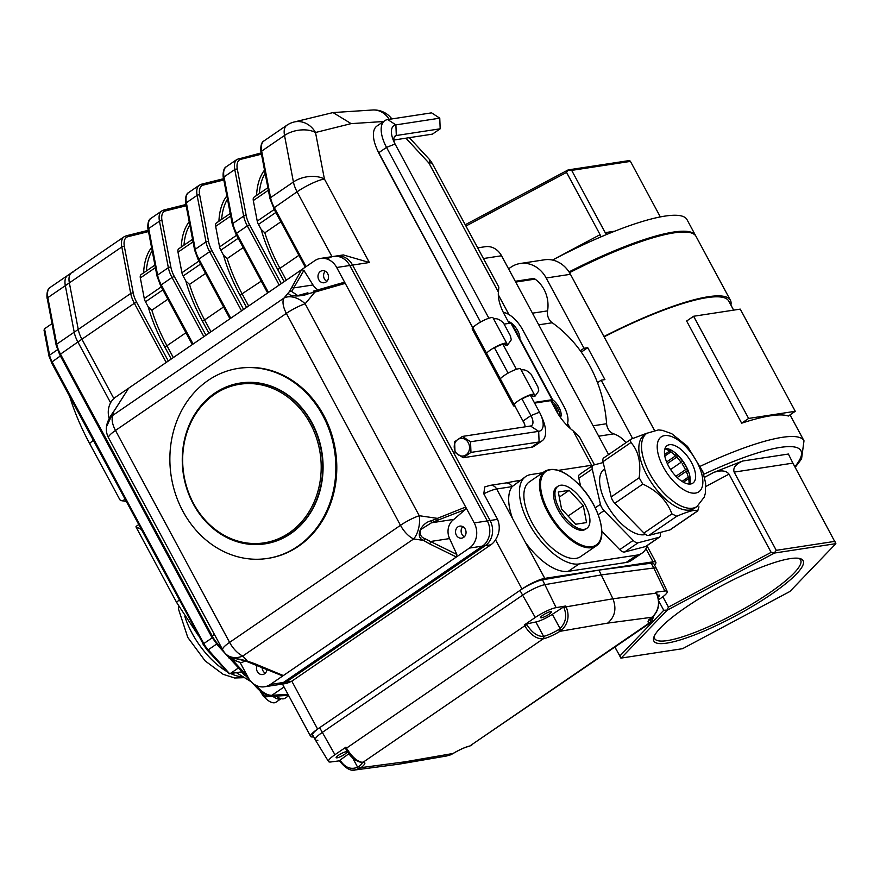 <?xml version="1.0" encoding="UTF-8"?>
<svg xmlns="http://www.w3.org/2000/svg" width="880" height="880" viewBox="0 0 880 880"><rect width="100%" height="100%" fill="white"/><g stroke="black" fill="none" stroke-linecap="round" stroke-linejoin="round"><path stroke-width="1.32" d="M733.634 310.134L728.772 301.103A142.351 27.808 151.7 0 0 604.109 336.831M788.315 416.053A142.351 27.808 151.7 0 0 741.664 423.192L686.642 321.024L693.605 316.261L740.256 309.122L795.267 411.29L788.315 416.053M580.316 350.768L584.001 348.249L546.183 278.003L570.438 274.296L654.412 430.243M508.563 268.818L510.917 267.212A29.579 25.432 81.3 0 1 520.19 263.505A29.579 25.432 81.3 0 1 546.183 278.003M581.273 352.11L587.741 347.677L604.923 379.61L601.194 380.182L597.509 382.701M601.194 380.182L632.544 438.394M587.741 347.677L584.001 348.249M520.19 263.505L544.456 259.798A29.579 25.432 81.3 0 1 570.438 274.296M679.239 232.221A142.351 27.808 151.7 0 0 569.217 272.217M695.783 235.983A144.199 28.171 151.7 0 0 695.585 235.576L686.994 219.615A144.199 28.171 151.7 0 0 552.508 260.062M695.585 235.576A144.199 28.171 151.7 0 0 569.019 271.909M465.245 224.752L568.15 169.906L629.563 160.523L630.443 161.392L571.681 170.379L605.209 232.639L606.848 234.388M600.556 237.039L600.083 234.663L566.555 172.403L465.927 226.039M660.33 216.909L630.443 161.392M730.906 305.063A144.199 28.171 151.7 0 0 730.4 300.234L696.025 236.379A144.199 28.171 151.7 0 0 569.514 272.679M730.4 300.234A144.199 28.171 151.7 0 0 603.944 336.512M685.729 607.42A84.755 16.555 -28.3 0 1 800.074 558.591A84.755 16.555 -28.3 0 1 736.351 615.45A84.755 16.555 -28.3 0 1 653.807 637.34A84.755 16.555 -28.3 0 1 685.729 607.42M835.868 543.653L774.455 553.047L667.095 610.269L621.148 658.086L682.561 648.692L789.91 591.481L835.868 543.653L792.902 463.122L734.151 472.109L776.27 550.33L835.021 541.343M662.86 596.761L668.426 607.101L771.133 552.354L729.014 474.133L705.881 486.464M614.977 647.086L619.795 656.04L663.762 610.291L658.691 600.864M621.148 658.086L614.856 647.163M734.151 472.109C732.776 467.951 735.581 464.266 742.555 461.043L713.735 472.417C721.127 469.975 726.22 470.536 729.014 474.133M798.754 558.316A82.907 16.203 -28.3 0 1 800.646 559.977A82.907 16.203 -28.3 0 1 769.483 592.878A82.907 16.203 -28.3 0 1 654.643 638.583A82.907 16.203 -28.3 0 1 654.302 636.086M571.681 170.379L568.381 170.016L566.555 172.403M771.133 552.354L774.444 552.728L776.27 550.33M667.095 610.269L668.426 607.101M663.762 610.291L666.831 610.071M620.774 658.009L619.795 656.04M742.555 461.043L788.381 454.036L792.902 463.122M741.664 423.192L748.616 418.429L693.605 316.261M748.616 418.429L795.267 411.29M243.199 247.61L227.172 258.599L223.509 255.233L220.803 250.195A7.392 3.487 -124.4 0 1 219.582 246.928L215.655 226.358A7.392 3.487 -124.4 0 1 216.425 222.959L230.23 213.499M167.893 299.211L151.855 310.2L148.203 306.834L145.497 301.796A7.392 3.487 -124.4 0 1 144.276 298.529L140.338 277.959A7.392 3.487 -124.4 0 1 141.119 274.56L154.924 265.1M280.852 221.815L264.825 232.804L261.162 229.427L258.456 224.4A7.392 3.487 -124.4 0 1 257.235 221.122L253.308 200.563A7.392 3.487 -124.4 0 1 254.078 197.164L267.883 187.704M205.546 273.416L189.519 284.405L185.856 281.028L183.15 275.99A7.392 3.487 -124.4 0 1 181.929 272.723L178.002 252.164A7.392 3.487 -124.4 0 1 178.772 248.765L192.577 239.305M253.462 663.828A1.848 1.265 -67.5 0 0 253.495 663.839A1.848 1.265 -67.5 0 0 254.584 663.641L283.349 675.554L270.347 684.464A18.491 15.895 81.3 0 1 264.55 686.774L277.618 684.783A18.491 15.895 -98.7 0 0 283.415 682.473A18.491 15.895 81.3 0 1 277.618 684.783L280.412 684.354A18.491 15.895 -98.7 0 0 286.209 682.044L485.243 545.677A18.491 15.895 -98.7 0 0 490.094 520.498L352.561 265.067A18.491 15.895 -98.7 0 0 336.314 256.003L343.332 254.936L369.358 262.504L352.561 265.067A18.491 15.895 -98.7 0 0 336.314 256.003L333.52 256.432A18.491 15.895 81.3 0 1 349.767 265.496A18.491 15.895 -98.7 0 0 333.52 256.432A18.491 15.895 -98.7 0 0 327.723 258.742M313.676 736.835L313.478 736.868A18.491 3.608 151.7 0 1 310.651 736.417L282.447 684.035M654.533 565.037A18.491 3.608 151.7 0 0 655.842 562.276A18.491 3.608 151.7 0 0 653.015 561.825L544.786 578.38A18.491 3.608 151.7 0 0 522.005 589.028L317.603 729.08A18.491 3.608 151.7 0 0 310.651 736.417M498.322 294.811L508.959 314.567L498.322 294.811M567.523 423.335L570.328 428.538L567.523 423.335M166.21 362.45L134.354 303.281L81.906 339.218L113.85 398.541L81.906 339.218A22.187 10.461 -124.4 0 1 78.254 329.417L69.355 282.887A22.187 10.461 -124.4 0 1 71.676 272.679A22.187 10.461 -124.4 0 1 73.359 271.931M270.347 684.464L286.209 682.044A18.491 15.895 -98.7 0 1 280.412 684.354L286.715 683.386L291.808 681.186L490.842 544.819A18.491 15.895 -98.7 0 0 495.506 539.803C499.664 533.203 500.346 526.394 497.563 519.354L483.802 493.812L484.726 486.937L490.149 485.364A7.392 6.358 81.3 0 1 496.65 488.983L525.371 542.333A51.766 24.42 55.6 0 0 568.26 571.34L626.109 562.485A51.766 24.42 55.6 0 0 631.29 560.494L642.059 553.124A51.766 24.42 55.6 0 0 647.284 545.49M534.589 403.106L550.781 400.631L555.929 410.212A33.275 15.697 55.6 0 0 573.067 430.771L579.436 436.843L594.495 464.805M498.421 292.149L428.912 163.042A22.187 4.334 -28.3 0 1 432.3 163.581L498.839 287.155L498.421 292.149A33.275 15.697 55.6 0 0 504.361 314.424L509.157 323.334M383.548 121.517L351.131 123.629L333.036 112.574L294.019 122.034A22.187 22.187 0 0 0 286.836 125.257L263.978 140.921A22.187 10.461 55.6 0 0 261.668 151.129A1.848 1.111 169.2 0 0 261.085 152.152L269.984 198.671A1.848 1.111 -10.8 0 1 270.556 197.648A22.187 10.461 55.6 0 0 274.219 207.46L306.075 266.629M542.685 472.758L530.882 474.562A51.766 24.42 55.6 0 0 525.69 476.564A51.766 24.42 55.6 0 0 531.674 528.22A51.766 24.42 55.6 0 0 579.018 563.97L636.867 555.115A51.766 24.42 55.6 0 0 642.059 553.124M592.548 465.597A51.766 24.42 55.6 0 0 588.731 465.718L558.437 470.349M490.149 485.364L505.648 482.988A7.392 6.358 81.3 0 1 512.149 486.618A51.766 24.42 55.6 0 0 512.622 518.65M557.744 413.369A9.24 4.356 55.6 0 0 552.332 403.524M525.69 476.564L512.149 486.618L496.65 488.983A18.491 3.608 151.7 0 0 483.802 493.812M148.511 231.572L128.051 236.665A20.339 9.592 55.6 0 0 124.388 246.708L133.287 293.227A20.339 9.592 55.6 0 0 136.631 302.225L134.354 303.281A22.187 10.461 -124.4 0 1 130.702 293.48L56.738 344.157L47.839 297.627A1.848 1.111 169.2 0 0 47.267 298.65C46.871 298.848 46.09 289.201 50.16 287.43A22.187 10.461 55.6 0 0 47.839 297.627L69.355 282.887A22.187 10.461 -124.4 0 1 71.676 272.679L124.124 236.753A22.187 10.461 -124.4 0 0 121.803 246.95L69.355 282.887L78.254 329.417A22.187 10.461 -124.4 0 0 81.906 339.218L77.88 341.99A22.187 10.461 -124.4 0 1 74.217 332.178L65.329 285.648A22.187 10.461 -124.4 0 1 67.639 275.451A22.187 10.461 55.6 0 0 65.329 285.648L74.217 332.178A22.187 10.461 55.6 0 0 77.88 341.99L110.605 402.765L77.88 341.99L59.697 354.695L211.475 636.581L217.855 645.535L249.997 680.339M534.875 396.374L538.78 390.918L534.875 396.374A9.999 1.958 -28.3 0 1 532.752 396.242A9.999 1.958 -28.3 0 1 532.73 395.835A9.988 1.947 151.7 0 0 532.719 395.417A9.988 1.947 151.7 0 0 522.005 398.992M538.78 390.918L537.955 387.002L531.08 374.231C527.494 370.546 524.194 369.16 521.191 370.073A8.151 1.595 151.7 0 1 521.169 370.062M511.28 339.834L507.375 345.29L511.269 339.834L510.455 335.907L503.58 323.136C499.983 319.462 496.683 318.076 493.68 318.978A8.151 1.595 -28.3 0 1 493.658 318.978M507.441 344.531A8.151 1.595 -28.3 0 1 506.869 344.278A8.151 1.595 -28.3 0 1 506.858 343.948A11.836 2.31 151.7 0 0 506.836 343.464A11.836 2.31 151.7 0 0 497.387 345.972A11.836 2.31 151.7 0 0 486.387 353.463L500.137 379.005A11.836 2.31 -28.3 0 1 511.148 371.514A11.836 2.31 -28.3 0 1 520.597 369.006L534.347 394.548A11.836 2.31 151.7 0 0 522.83 398.123A11.836 2.31 151.7 0 0 513.513 405.768A11.836 2.31 151.7 0 0 515.196 406.065M507.375 345.29A9.999 1.958 -28.3 0 1 505.241 345.158A9.999 1.958 -28.3 0 1 505.23 344.751A9.988 1.947 151.7 0 0 505.208 344.333A9.988 1.947 151.7 0 0 494.505 347.897M503.316 312.411A22.187 10.461 -124.4 0 1 522.709 329.857L563.97 406.483A22.187 10.461 -124.4 0 1 566.709 425.073M534.237 402.446L552.123 399.707A3.696 0.726 -28.3 0 1 552.684 399.795A3.696 0.726 -28.3 0 1 551.298 401.269L551.166 401.357M504.097 324.115L510.862 323.081A3.696 0.726 -28.3 0 1 511.423 323.169L552.684 399.795M551.727 400.961A12.199 5.753 -124.4 0 1 559.757 416.471M514.052 328.042A12.199 5.753 -124.4 0 1 517.891 335.17M552.629 399.696A12.199 5.753 -124.4 0 1 560.45 417.461M508.046 321.266A12.199 5.753 -124.4 0 1 516.384 328.493A12.199 5.753 -124.4 0 1 519.849 338.811M534.941 395.615A8.151 1.595 -28.3 0 1 534.38 395.373A8.151 1.595 -28.3 0 1 534.369 395.032A11.836 2.31 151.7 0 0 534.347 394.548M506.836 343.464L493.086 317.922A11.836 2.31 151.7 0 0 481.569 321.486A11.836 2.31 151.7 0 0 472.252 329.131L513.513 405.768M182.93 511.324A96.14 82.665 -98.7 0 0 267.399 558.448A96.14 82.665 -98.7 0 0 322.795 415.503A96.14 82.665 -98.7 0 0 238.326 368.379A96.14 82.665 -98.7 0 0 182.93 511.324M264.792 543.884L265.166 543.829A81.345 69.949 -98.7 0 0 322.003 452.837A81.345 69.949 -98.7 0 0 240.559 383.009L240.185 383.064A81.345 69.949 81.3 0 1 321.629 452.892A81.345 69.949 81.3 0 1 264.792 543.884A81.345 69.949 81.3 0 1 193.314 504.009A81.345 69.949 81.3 0 1 240.185 383.064M116.589 407.352A1.848 1.562 -147.8 0 0 116.204 407.759L128.634 388.201L113.322 412.192L106.447 426.8C107.041 422.477 109.219 417.714 112.992 412.489A1.848 1.452 -144.1 0 0 112.816 412.863M109.208 418.539A18.491 15.895 81.3 0 1 115.632 397.111L301.653 269.654L303.897 270.369L291.643 291.478A1.848 1.705 -156.9 0 0 289.476 291.489L283.965 298.089A18.491 12.397 39.9 0 1 305.14 303.787A18.491 3.608 151.7 0 0 286.363 313.379A18.491 8.723 -124.4 0 1 283.965 298.089L113.091 415.162A18.491 8.723 55.6 0 0 115.489 430.463A18.491 3.608 151.7 0 0 108.548 437.8A18.491 18.491 0 0 1 106.392 427.603L106.392 427.603A18.491 17.864 -175.6 0 1 113.091 415.162L113.322 412.192A1.848 1.452 -144.1 0 0 112.981 412.5L116.204 407.759A1.848 1.562 -147.8 0 0 116.138 407.858M245.971 660.979A1.848 1.144 -73.7 0 0 246.444 661.364C238.48 658.856 229.064 657.437 231.792 658.119L232.408 659.164L230.087 658.702C225.5 656.81 237.281 658.284 247.335 661.089L254.584 663.641M230.373 658.977L229.823 658.46M232.21 659.923L232.21 659.923A1.848 1.804 -72.2 0 0 233.486 659.846L240.724 662.662L230.362 658.988M246.444 661.364A1.848 1.144 -73.7 0 0 247.335 661.089L242.781 656.029L413.655 538.956A18.491 8.723 -124.4 0 1 400.477 525.316A18.491 3.608 -28.3 0 1 419.254 515.713A18.491 9.504 98.3 0 1 413.655 538.956L423.5 540.397C414.315 536.987 421.641 522.423 431.376 520.784L465.685 507.045L465.256 509.531L436.755 520.575A1.848 1.21 -111.2 0 0 436.711 518.265L419.254 515.713L305.14 303.787L314.919 292.083L309.012 293.524C300.487 297.429 284.845 296.538 289.476 291.489L301.653 269.654L314.655 260.744A18.491 15.895 81.3 0 1 320.463 258.434A18.491 15.895 81.3 0 1 336.699 267.498L345.246 283.371L314.919 292.083A1.848 1.177 -106 0 0 313.467 291.115A1.848 1.177 -106 0 0 313.258 291.214L343.398 282.524L345.246 283.371L474.232 522.918A18.491 15.895 81.3 0 1 469.381 548.097L456.379 557.007L429.473 543.807A1.848 1.309 -63.9 0 0 430.485 541.497L456.852 554.433L456.379 557.007L283.349 675.554L282.04 675.664L246.444 661.364M431.376 520.784L431.442 522.797L420.563 529.672C419.496 534.259 420.871 537.218 424.666 538.538L430.485 541.497L449.57 538.582A14.795 12.716 81.3 0 1 453.904 519.365L465.256 509.531M429.473 543.807L423.5 540.397A1.848 1.397 -56.1 0 0 424.666 538.538M291.643 291.478L297.748 295.57L307.593 292.908L309.012 293.524M313.698 291.093L343.398 282.524M297.814 295.559L307.736 292.831M317.955 289.828A14.795 12.716 81.3 0 1 313.005 284.966L293.931 287.881A1.848 1.617 -150.3 0 0 291.478 287.529M462.803 526.625A6.105 5.247 -98.7 0 0 461.945 534.314A6.105 5.247 -98.7 0 0 464.365 536.778M325.27 271.205A6.105 5.247 -98.7 0 0 324.412 278.894A6.105 5.247 -98.7 0 0 326.832 281.358M262.086 667.403A6.105 5.247 -98.7 0 0 262.911 670.681A6.105 5.247 -98.7 0 0 265.331 673.156M241.912 662.563L244.992 660.946M264.55 686.774A18.491 15.895 81.3 0 1 248.303 677.721L240.097 662.464M257.136 665.346A6.105 5.247 -98.7 0 0 257.312 671.539A6.105 5.247 -98.7 0 0 262.68 674.531A6.105 5.247 -98.7 0 0 266.992 669.427M235.884 658.636L232.408 659.164M456.852 554.433L449.57 538.582M456.346 535.172A6.105 5.247 -98.7 0 0 461.703 538.164A6.105 5.247 -98.7 0 0 465.971 531.344A6.105 5.247 -98.7 0 0 459.866 526.108A6.105 5.247 -98.7 0 0 456.346 535.172M453.904 519.365L431.442 522.797M313.005 284.966L303.897 270.369M318.813 279.752A6.105 5.247 -98.7 0 0 324.17 282.744A6.105 5.247 -98.7 0 0 328.438 275.913A6.105 5.247 -98.7 0 0 322.333 270.677A6.105 5.247 -98.7 0 0 318.813 279.752M225.192 653.334A18.491 14.96 -42 0 0 242.781 656.029A18.491 8.723 55.6 0 1 229.603 642.389L400.477 525.316L286.363 313.379L115.489 430.463L229.603 642.389A18.491 3.608 -28.3 0 0 222.651 649.726A18.491 18.491 0 0 0 225.192 653.334L229.812 658.46M474.232 522.918L487.3 520.927A18.491 15.895 81.3 0 1 482.449 546.106L283.415 682.473L482.449 546.106A18.491 15.895 -98.7 0 0 487.3 520.927L349.767 265.496L336.699 267.498M267.399 558.448L268.334 558.305A96.14 82.665 -98.7 0 0 323.73 415.36A96.14 82.665 -98.7 0 0 239.261 368.236L238.326 368.379M193.567 503.547A80.234 68.992 -98.7 0 0 313.423 503.569A80.234 68.992 -98.7 0 0 248.809 383.559A80.234 68.992 -98.7 0 0 193.567 503.547M317.603 729.08L291.808 681.186L286.209 682.044L485.243 545.677A18.491 15.895 -98.7 0 0 490.094 520.498L352.561 265.067L349.767 265.496L487.3 520.927L497.563 519.354M652.058 621.621L650.012 622.512A16.643 3.256 -28.3 0 1 651.849 617.276L653.4 615.923C659.01 609.466 659.989 601.843 656.337 593.054L655.93 592.185L655.611 592.889L655.93 592.185L664.818 591.019L653.785 567.985L601.48 574.893L545.072 584.617A18.491 3.608 151.7 0 0 522.544 595.21L322.223 732.468A18.491 3.608 151.7 0 0 315.293 739.838L328.526 761.541A17.127 3.344 151.7 0 0 330.902 761.959L339.581 760.804M561.891 629.915L559.977 631.323L558.514 629.662L560.054 628.518A1.848 0.671 -131.1 0 0 561.891 629.915C568.271 623.337 569.69 615.648 566.137 606.848L563.97 607.739L563.596 606.958L565.719 605.99L566.137 606.848L612.942 598.785C616.726 608.773 614.966 616.88 607.651 623.117L651.849 617.276A1.848 1.21 51.8 0 0 652.135 617.133A1.848 1.21 51.8 0 0 652.355 616.869M446.908 755.92L452.936 753.566A16.643 3.256 -28.3 0 1 469.733 746.042L651.651 621.951L653.939 615.505M328.526 761.541A17.127 3.344 151.7 0 1 334.939 754.71L345.95 747.164L345.477 747.945L345.95 747.164L346.423 748C351.989 757.086 357.478 761.882 362.89 762.388L362.901 762.377A16.643 3.256 -28.3 0 1 361.064 767.624L355.377 769.923L399.179 764.137L405.262 761.783L453.101 753.467M349.019 753.654L340.109 760.078L339.801 760.782L340.109 760.078L340.549 760.815C345.301 767.734 350.999 769.868 357.632 767.206L358.985 766.37A14.795 2.893 151.7 0 0 362.351 762.619M359.359 768.691A1.848 1.056 -116.8 0 1 357.632 767.206L352.429 757.548M355.377 769.923L352.704 770M405.262 761.783L361.064 767.624A1.848 1.21 -128.2 0 1 358.985 766.37M565.719 605.99L556.138 607.64A17.127 3.344 151.7 0 0 535.26 617.463L524.249 625.009L526.449 623.953L526.878 624.701C532.136 632.841 537.702 636.724 543.576 636.361L543.587 636.35A14.795 2.893 151.7 0 0 558.514 629.662M607.651 623.117L559.977 631.323A16.643 3.256 -28.3 0 1 543.18 638.858L543.169 638.858C536.591 639.155 530.442 634.821 524.722 625.834L526.878 624.701M658.57 599.775L660.781 598.257A17.127 3.344 151.7 0 0 667.238 591.492A17.127 3.344 151.7 0 0 664.818 591.019M658.064 597.135A6.105 1.188 151.7 0 0 659.549 595.287A6.105 1.188 151.7 0 0 657.547 595.408M563.596 606.958L552.387 614.284A14.795 2.893 -28.3 0 1 535.843 621.984L526.449 623.953M549.032 614.262A6.105 1.188 151.7 0 0 551.32 611.842A6.105 1.188 151.7 0 0 545.38 613.69A6.105 1.188 151.7 0 0 540.584 617.628A6.105 1.188 151.7 0 0 549.032 614.262M344.619 754.314A6.105 1.188 151.7 0 0 346.918 751.894A6.105 1.188 151.7 0 0 340.978 753.742A6.105 1.188 151.7 0 0 336.171 757.68A6.105 1.188 151.7 0 0 344.619 754.314M667.238 591.492L656.392 568.502A18.491 3.608 151.7 0 0 653.785 567.985L601.48 574.893L545.072 584.617A18.491 3.608 151.7 0 0 522.544 595.21L322.223 732.468A18.491 3.608 151.7 0 0 315.271 739.805A18.491 3.608 151.7 0 0 317.867 740.289M656.183 592.24L656.59 593.087L612.942 598.785L598.906 570.108L542.487 579.821A18.491 3.608 151.7 0 0 519.959 590.425L319.649 727.672A18.491 3.608 151.7 0 0 312.697 735.009L315.271 739.805M651.211 563.2L653.785 567.985A18.491 3.608 151.7 0 1 656.381 568.469L653.796 563.684A18.491 3.608 151.7 0 0 651.211 563.2L598.906 570.108M583.308 505.626L569.184 490.336L558.305 491.997L561.55 508.948L575.674 524.238L586.553 522.577L583.308 505.626L568.095 516.043M559.284 497.112L569.184 490.336M585.31 505.318A25.509 12.034 55.6 0 0 558.008 486.244A25.509 12.034 55.6 0 0 559.559 509.256A25.509 12.034 55.6 0 0 586.85 528.33A25.509 12.034 55.6 0 0 585.31 505.318M544.951 471.207L529.342 481.899A45.298 21.362 55.6 0 0 537.328 531.344A45.298 21.362 55.6 0 0 580.547 556.633L596.145 545.941A45.298 21.362 -124.4 0 1 547.69 512.072A45.298 21.362 -124.4 0 1 544.951 471.207C554.488 466.334 566.456 471.449 580.844 486.563C599.808 506.88 608.399 538.67 596.145 545.941M558.008 486.244L556.666 487.157A25.509 12.034 55.6 0 0 558.206 510.18A25.509 12.034 55.6 0 0 585.508 529.254L586.85 528.33M603.207 462.539L593.494 465.069A7.392 3.487 55.6 0 0 592.944 465.311A7.392 3.487 55.6 0 0 592.251 469.04L600.424 504.284A7.392 3.487 55.6 0 0 604.065 510.631L633.182 540.419A7.392 3.487 55.6 0 0 638.066 542.795L658.999 537.339A7.392 3.487 55.6 0 0 659.538 537.097A7.392 3.487 55.6 0 0 660.242 533.368L660.033 532.499M592.251 469.04L578.798 478.258A7.392 3.487 -124.4 0 1 579.502 474.529L592.944 465.311M638.066 542.795L624.613 552.002A7.392 3.487 -124.4 0 1 619.729 549.626L633.182 540.419M659.538 537.097L646.085 546.304A7.392 3.487 -124.4 0 1 645.546 546.546L658.999 537.339M669.438 449.284L669.603 451.066A24.959 11.77 55.6 0 0 665.082 448.866L664.994 448.613M664.565 454.509L669.603 451.066M676.225 453.695L675.543 455.851A24.959 11.77 55.6 0 0 670.868 451.913L670.67 449.856M670.868 451.913L664.807 456.06M666.611 461.978L675.543 455.851M676.775 457.116L677.457 454.949A28.996 13.673 55.6 0 1 682.616 461.241L681.054 462.341A24.959 11.77 55.6 0 0 676.775 457.116L667.315 463.595M675.719 455.323L676.533 454.795M670.582 469.513L681.054 462.341M682.11 463.859L683.661 462.759A28.996 13.673 55.6 0 1 687.72 469.832L685.476 469.733A24.959 11.77 55.6 0 0 682.11 463.859L683.144 463.1M687.522 470.723L686.664 471.35M675.928 476.267L685.476 469.733M690.14 478.049L688.259 477.136A24.959 11.77 55.6 0 0 686.213 471.328L688.468 471.438A28.996 13.673 55.6 0 1 688.578 471.702M686.213 471.328L677.182 477.521M682.044 481.393L688.259 477.136M689.546 484.066L689.084 483.67A24.959 11.77 55.6 0 0 688.611 478.632L690.25 479.424M688.611 478.632L683.397 482.196M624.613 552.002L645.546 546.546M601.854 531.333L619.729 549.626M578.798 478.258L580.69 486.387M604.681 468.908L604.296 469.172A38.819 18.315 55.6 0 0 609.477 509.036A38.819 18.315 55.6 0 0 645.579 534.446M647.108 433.125L631.334 439.021L630.311 440.275L630.96 442.508C638.462 450.956 641.19 462.704 639.144 477.752L642.785 484.099C657.239 490.732 666.952 500.654 671.902 513.887L676.786 516.263C688.523 511.181 695.497 509.355 697.719 510.807L697.917 510.785M630.96 442.508L603.009 461.67A7.392 3.487 -124.4 0 1 603.713 457.941L631.334 439.01M642.785 484.099L614.823 503.261A7.392 3.487 -124.4 0 1 611.182 496.914L639.144 477.752M676.786 516.263L648.824 535.425A7.392 3.487 -124.4 0 1 643.94 533.049L671.902 513.887M697.928 510.796L670.296 529.716A7.392 3.487 -124.4 0 1 669.757 529.969L697.719 510.807L698.962 506.836M665.104 448.316A22.737 10.725 -124.4 0 1 683.199 461.538A22.737 10.725 -124.4 0 1 689.788 483.516A22.737 10.725 -124.4 0 1 689.59 484.066M695.167 479.831A22.737 10.725 55.6 0 0 686.477 455.07A22.737 10.725 55.6 0 0 667.183 445.588A22.737 10.725 55.6 0 0 671.187 470.415A22.737 10.725 55.6 0 0 692.89 483.109A22.737 10.725 55.6 0 0 695.167 479.831M648.824 535.425L669.757 529.969M614.823 503.261L643.94 533.049M603.009 461.67L611.182 496.914M697.048 506.484L694.353 508.321A44.374 20.933 -124.4 0 1 656.711 489.83A44.374 20.933 -124.4 0 1 639.76 441.518A44.374 20.933 -124.4 0 1 644.193 435.116L646.888 433.268L658.372 429.935L662.31 430.32L671.66 433.642L687.478 446.369L702.79 471.515L705.639 483.142L705.353 493.218L704.286 497.035L697.048 506.484A44.374 20.933 -124.4 0 1 659.406 487.982A44.374 20.933 -124.4 0 1 642.444 439.67A44.374 20.933 -124.4 0 1 646.888 433.268M262.856 695.244A14.795 6.974 -124.4 0 1 260.183 691.119L259.963 690.712M281.083 698.676A14.795 6.974 -124.4 0 1 272.866 696.333A14.795 6.974 -124.4 0 0 281.083 698.676L276.012 702.185A14.795 6.974 -124.4 0 1 264.209 696.894M244.024 673.871L243.639 674.553L247.401 676.973M136.378 526.306L135.949 526.856L141.207 529.353M126.456 501.952A14.795 6.974 55.6 0 0 122.65 500.863A7.392 3.487 -124.4 0 1 119.933 499.829L89.683 443.652A150.623 71.049 -124.4 0 1 69.74 396.616M51.612 362.461L49.005 356.169L44.033 330.132L44.539 328.768L52.041 323.631M244.255 674.124L243.639 674.553M242.198 671.902A1.848 1.595 81.3 0 1 242.143 671.913L228.877 673.541L207.262 650.133L203.104 644.303L203.797 643.566A14.795 6.974 55.6 0 0 208.241 649.803L207.262 650.133M216.579 644.094L208.241 649.803L229.669 673.816M263.472 695.926L264.11 696.905L267.168 694.98M138.094 525.03A14.795 6.974 55.6 0 0 138.501 524.326M242.088 671.781L230.208 673.596L238.513 667.909M69.322 274.703A22.187 10.461 55.6 0 0 67.639 275.451L71.676 272.679M276.034 696.124A16.643 7.843 55.6 0 0 285.12 698.181L288.728 695.706M515.273 281.281L532.939 278.575A3.696 3.179 81.3 0 1 535.062 279.114A29.579 25.432 81.3 0 1 547.569 310.871A11.088 9.537 -98.7 0 0 552.244 322.762A125.719 108.097 81.3 0 1 606.606 423.731A11.088 9.537 -98.7 0 0 613.811 433.873A29.579 25.432 81.3 0 1 625.988 442.673M477.686 247.863L485.287 246.697A18.491 15.895 81.3 0 1 501.534 255.761L608.597 454.597M455.422 451.638A8.877 7.634 81.3 0 1 461.527 438.372A8.877 7.634 81.3 0 1 468.677 451.649A8.877 7.634 81.3 0 1 455.422 451.638M524.48 423.83A20.339 9.592 55.6 0 0 523.963 422.851L514.943 406.098M525.151 426.833A11.088 5.236 55.6 0 0 523.941 422.466A11.088 5.236 55.6 0 0 523.182 420.904L530.948 415.58A11.088 5.236 55.6 0 1 531.619 425.59A11.088 5.236 55.6 0 1 530.508 426.019L538.681 431.343L539.099 441.98L531.333 447.304A29.579 13.948 55.6 0 0 534.303 446.16L542.069 440.847A29.579 13.948 55.6 0 0 542.3 418.319L540.881 415.074A20.339 9.592 55.6 0 0 539.495 412.214L530.409 395.34M531.333 447.304L463.199 457.721L470.965 452.408L539.099 441.98A29.579 13.948 55.6 0 0 542.069 440.847M470.965 452.408L470.547 441.76L538.681 431.343A20.339 9.592 55.6 0 0 540.881 415.074M472.758 327.756L379.555 154.649A20.339 9.592 -124.4 0 1 378.158 151.789L376.739 148.544A29.579 13.948 -124.4 0 1 376.981 126.016L384.747 120.703A29.579 13.948 -124.4 0 1 387.706 119.559L431.585 112.849L439.769 118.173L440.176 128.81L432.421 134.134L393.888 140.03M516.395 369.325L502.898 344.256M488.895 318.241L395.076 144.012A20.339 9.592 -124.4 0 1 393.69 141.152A20.339 9.592 -124.4 0 1 395.89 124.883L439.769 118.173M539.495 412.214L530.948 415.58L521.84 398.673M508.079 373.12L494.329 347.578M480.579 322.036L386.529 147.389A29.579 13.948 -124.4 0 1 384.747 120.703M523.963 422.851L378.774 152.702A29.579 13.948 -124.4 0 1 376.739 148.544M394.57 143.033A11.088 5.236 -124.4 0 1 395.197 135.949A11.088 5.236 -124.4 0 1 396.308 135.52L440.176 128.81M470.547 441.76L462.363 436.436L454.608 441.76L455.015 452.397L463.199 457.721M530.508 426.019L462.363 436.436M700.568 466.125A142.351 27.808 -28.3 0 1 803.99 440.792L801.559 458.909L795.179 467.357M600.083 234.663L552.464 260.051M614.801 231.176L605.209 232.639M703.725 474.298A134.959 26.367 -28.3 0 1 794.86 466.752M713.735 472.417L704.561 477.301M236.566 235.29L219.582 246.928M230.714 216.04L215.655 226.358M238.183 238.293L220.803 250.195M161.26 286.891L144.276 298.529M155.408 267.641L140.338 277.959M162.866 289.883L145.497 301.796M274.219 209.495L257.235 221.122M268.367 190.245L253.308 200.563M275.836 212.487L258.456 224.4M198.913 261.085L181.929 272.723M193.061 241.846L178.002 252.164M200.53 264.088L183.15 275.99M151.855 310.2A114.62 54.065 55.6 0 0 166.958 345.741L164.681 346.808A116.468 54.934 -124.4 0 1 148.203 306.834M185.944 332.739L166.958 345.741L173.327 357.577M152.174 250.745A114.62 54.065 55.6 0 0 146.344 270.974M143.616 272.844A116.468 54.934 -124.4 0 1 151.558 247.511M136.631 302.225L168.3 361.02M171.248 359.007L164.681 346.808M128.051 236.665A1.848 1.606 -104 0 0 126.258 235.796L148.269 230.307M189.519 284.405A114.62 54.065 55.6 0 0 204.611 319.946L202.334 321.013A116.468 54.934 -124.4 0 1 185.856 281.028M223.597 306.944L204.611 319.946L210.98 331.782M189.827 224.939A114.62 54.065 55.6 0 0 183.997 245.179M181.269 247.049A116.468 54.934 -124.4 0 1 189.211 221.705M186.164 205.766L165.704 210.87A20.339 9.592 55.6 0 0 162.041 220.913L170.94 267.432A20.339 9.592 55.6 0 0 174.284 276.419L205.953 335.225M208.901 333.201L202.334 321.013M165.704 210.87A1.848 1.606 -104 0 0 163.911 209.99L185.922 204.512M227.172 258.599A114.62 54.065 55.6 0 0 242.264 294.151L248.633 305.976M261.25 281.138L239.987 295.207A116.468 54.934 -124.4 0 1 223.509 255.233M227.48 199.144A114.62 54.065 55.6 0 0 221.65 219.373M218.922 221.243A116.468 54.934 -124.4 0 1 226.864 195.91M223.817 179.971L203.357 185.064A20.339 9.592 55.6 0 0 199.694 195.107L208.593 241.637A20.339 9.592 55.6 0 0 211.948 250.624L243.606 309.43M246.554 307.406L239.987 295.207M203.357 185.064A1.848 1.606 -104 0 0 201.564 184.195L223.575 178.706M264.825 232.804A114.62 54.065 55.6 0 0 279.928 268.345L277.64 269.412A116.468 54.934 -124.4 0 1 261.162 229.427M298.903 255.343L279.928 268.345L286.297 280.181M265.133 173.338A114.62 54.065 55.6 0 0 259.303 193.578M256.575 195.448A116.468 54.934 -124.4 0 1 264.517 170.115M261.47 154.165L241.01 159.269A20.339 9.592 55.6 0 0 237.347 169.312L246.246 215.831A20.339 9.592 55.6 0 0 249.601 224.829L281.259 283.624M284.207 281.6L277.64 269.412M238.766 158.598A1.848 1.606 76 0 1 241.01 159.269M133.287 293.227A1.848 1.111 -10.8 0 0 130.702 293.48L121.803 246.95A1.848 1.111 169.2 0 1 124.388 246.708M332.002 256.663L297.077 191.796L273.526 208.197L305.272 267.168M279.18 285.054L247.324 225.885L236.566 233.255L268.422 292.424M241.527 310.849L209.66 251.691L198.902 259.061L230.769 318.219M203.863 336.655L172.007 277.486L161.249 284.856L193.105 344.025M246.246 215.831A1.848 1.111 169.2 0 0 243.661 216.084L234.773 169.554A1.848 1.111 -10.8 0 1 237.347 169.312M249.601 224.829L247.324 225.885A22.187 10.461 -124.4 0 1 243.661 216.084L232.903 223.454L224.015 176.924L234.773 169.554A22.187 10.461 -124.4 0 1 237.083 159.346L226.325 166.727A22.187 10.461 55.6 0 0 224.015 176.924A1.848 1.111 169.2 0 0 223.432 177.947L232.331 224.477L235.862 233.992L267.619 292.974M273.801 208.241L269.984 198.671M261.668 151.129L270.556 197.648L293.425 181.984L284.526 135.465L261.668 151.129M199.694 195.107A1.848 1.111 169.2 0 0 197.12 195.36A22.187 10.461 -124.4 0 1 199.43 185.152L188.672 192.522A22.187 10.461 55.6 0 0 186.362 202.73A1.848 1.111 169.2 0 0 185.779 203.753L194.667 250.272L198.209 259.798L229.966 318.769M208.593 241.637A1.848 1.111 169.2 0 0 206.008 241.879L197.12 195.36L186.362 202.73L195.25 249.249A1.848 1.111 169.2 0 0 194.667 250.272M211.948 250.624L209.66 251.691A22.187 10.461 -124.4 0 1 206.008 241.879L195.25 249.249A22.187 10.461 55.6 0 0 198.902 259.061L198.209 259.798M232.331 224.477A1.848 1.111 169.2 0 1 232.903 223.454A22.187 10.461 55.6 0 0 236.566 233.255L235.862 233.992M162.041 220.913A1.848 1.111 169.2 0 0 159.456 221.155A22.187 10.461 -124.4 0 1 161.777 210.947L151.019 218.317A22.187 10.461 55.6 0 0 148.698 228.525L157.597 275.055A1.848 1.111 169.2 0 0 157.014 276.067L160.556 285.593L192.313 344.564M170.94 267.432A1.848 1.111 169.2 0 0 168.355 267.674L159.456 221.155L148.698 228.525A1.848 1.111 -10.8 0 0 148.126 229.548L157.014 276.067M174.284 276.419L172.007 277.486A22.187 10.461 -124.4 0 1 168.355 267.674L157.597 275.055A22.187 10.461 55.6 0 0 161.249 284.856L160.556 285.593M469.381 548.097L490.842 544.819M591.789 465.553L573.067 430.771M432.3 163.581A22.187 22.187 0 0 0 429.066 159.049A22.187 5.786 -42.7 0 1 428.912 163.042L405.944 138.182M351.131 123.629L315.513 132.506L324.412 179.025L369.358 262.504M294.019 122.034A22.187 19.272 -104 0 1 315.513 132.506A22.187 13.288 169.2 0 0 284.526 135.465A22.187 10.461 -124.4 0 1 286.836 125.257M389.18 119.339A22.187 18.843 -93.7 0 0 372.581 110L333.036 112.574M324.412 179.025A22.187 4.334 151.7 0 0 297.077 191.796A22.187 10.461 -124.4 0 1 293.425 181.984A22.187 13.288 169.2 0 1 324.412 179.025M653.015 561.825L645.953 548.713M525.371 542.333L544.786 578.38M522.005 589.028L495.506 539.803M390.742 119.097A22.187 5.786 -42.7 0 0 390.324 117.095A22.187 22.187 0 0 0 372.581 110M579.018 563.97L568.26 571.34M636.867 555.115L626.109 562.485M505.648 482.988L516.065 481.008A7.392 6.358 81.3 0 1 518.804 481.283M510.862 323.081L552.123 399.707M504.878 344.091L505.23 344.751M532.378 395.186L532.73 395.835M232.232 659.219L233.486 659.846M436.755 520.575L431.365 522.775M469.733 746.042A1.848 1.507 78.1 0 1 469.249 746.251L469.26 746.251A1.848 1.518 78.1 0 0 469.744 746.042L650.012 622.512A1.848 1.661 -94.6 0 0 650.573 619.993L653.543 615.901M649.253 619.872A14.795 2.893 151.7 0 0 650.573 619.993A1.848 1.661 -94.8 0 1 650.023 622.512M450.978 754.666L453.035 753.555C459.47 749.738 464.871 747.307 469.249 746.251L471.779 745.184M339.537 760.738L340.021 761.53L340.549 760.815M543.18 638.858A1.848 1.507 -101.9 0 0 543.587 636.35A1.848 1.507 -101.7 0 1 543.169 638.858L362.901 762.377A1.848 1.661 85.4 0 1 362.186 762.63L362.186 762.63A1.848 1.661 85.4 0 1 362.054 762.63A1.848 1.65 85.5 0 0 362.164 762.63A1.848 1.65 85.5 0 1 362.164 762.63L362.835 762.641L362.296 762.146M362.89 762.388A1.848 1.65 85.5 0 1 362.175 762.63L362.175 762.63C355.267 761.244 349.778 756.602 345.708 748.682L345.895 748.704M524.249 625.009L524.722 625.834L345.708 748.682L345.257 747.901M552.387 614.284L560.054 628.518C565.84 622.666 567.138 615.736 563.97 607.739M650.034 618.97L650.584 619.993M535.843 621.984L543.576 636.361M535.26 617.463L519.959 590.425M334.939 754.71L319.649 727.672M556.138 607.64L542.487 579.821M548.603 511.643A44.55 21.021 55.6 0 0 600.27 539.803A44.55 21.021 55.6 0 0 564.388 473.165A44.55 21.021 55.6 0 0 548.603 511.643M595.254 507.837L600.424 504.284M604.065 510.631L598.202 514.646M657.899 441.694A33.275 15.697 55.6 0 0 686.257 491.15A33.275 15.697 55.6 0 0 695.948 460.196A33.275 15.697 55.6 0 0 657.899 441.694M184.844 616.484A55.462 26.158 55.6 0 0 191.939 632.984A55.462 26.158 55.6 0 0 227.205 671.726M230.857 673.64A55.462 26.158 55.6 0 0 242.506 676.786M244.211 674.157A1.848 0.869 55.6 0 1 243.947 674.003A112.772 53.196 -124.4 0 1 241.142 672.067M179.278 600.05A7.392 1.441 151.7 0 0 176.814 602.767L198.528 635.789M89.683 443.652A11.088 2.167 -28.3 0 1 93.324 440.407M255.882 685.311L257.576 687.159A22.187 10.461 55.6 0 0 271.865 695.31A1.848 1.573 86.3 0 1 271.172 695.552L288.057 694.463M284.031 686.983L271.865 695.31L287.958 694.265M258.676 686.411L256.597 687.489C261.646 692.901 266.508 695.596 271.172 695.552M47.267 298.65L56.155 345.18A1.848 1.111 169.2 0 1 56.738 344.157A22.187 10.461 55.6 0 0 60.39 353.958L212.168 635.844A22.187 10.461 55.6 0 0 218.834 645.194L217.855 645.535M219.846 644.501L218.834 645.194L222.156 648.802M232.529 660.022L247.533 676.28M214.368 634.348L211.475 636.581M49.005 356.169A1.848 1.111 -10.8 0 1 49.588 355.146A14.795 6.974 55.6 0 0 52.019 361.68L203.797 643.566L212.179 637.835M44.539 328.768L49.588 355.146L57.453 349.756M203.39 644.347L51.326 362.417L60.379 355.96M262.548 692.659L264.704 696.663L288.42 695.123M122.65 500.863L125.004 499.246M606.606 423.731L593.087 425.799M613.811 433.873L598.686 436.194M552.244 322.762L538.725 324.83M547.569 310.871L532.455 313.181M501.534 255.761L483.428 258.533M535.062 279.114L515.702 282.073M379.555 154.649L378.774 152.702L386.529 147.389L395.076 144.012M387.706 119.559L395.89 124.883L396.308 135.52L394.394 136.84M790.031 414.876L803.99 440.792M237.083 159.346L261.228 152.911M261.085 152.152C260.689 152.35 259.908 142.692 263.978 140.921M201.564 184.195L199.43 185.152M223.432 177.947C223.036 178.145 222.255 168.498 226.325 166.727M163.911 209.99L161.777 210.947M185.779 203.753C185.383 203.951 184.602 194.293 188.672 192.522M126.258 235.796L124.124 236.753M148.126 229.548C147.73 229.746 146.949 220.099 151.019 218.317M647.108 546.051L655.842 562.276M429.066 159.049L409.321 137.665M391.996 118.91L390.324 117.095M516.065 481.008L520.091 480.392M504.647 344.047L505.241 345.158M532.147 395.131L532.752 396.242M106.392 427.603L106.447 426.811M222.651 649.726L108.548 437.8M333.52 256.432L320.463 258.434M648.89 619.564L649.011 620.279L653.664 615.78C659.241 609.4 660.22 601.832 656.59 593.087M450.945 754.677L448.855 755.469M340.021 761.53C345.895 768.581 351.01 771.375 355.377 769.912L355.377 769.912M399.707 764.049L447.018 755.909M683.848 462.638L686.554 467.082M679.844 457.281L682.792 461.109M243.925 677.666L234.641 677.996L223.091 674.278L205.117 660.88L187.77 637.395L178.574 609.323L178.387 605.638M236.533 672.771L251.174 681.736M176.814 602.767L135.949 526.856M252.351 682.891L256.597 687.489M56.155 345.18L59.697 354.695M260.755 691.361L263.582 696.608M264.11 696.905L288.519 695.321M67.639 275.451L50.16 287.43M136.048 526.438L138.677 524.645"/></g></svg>
